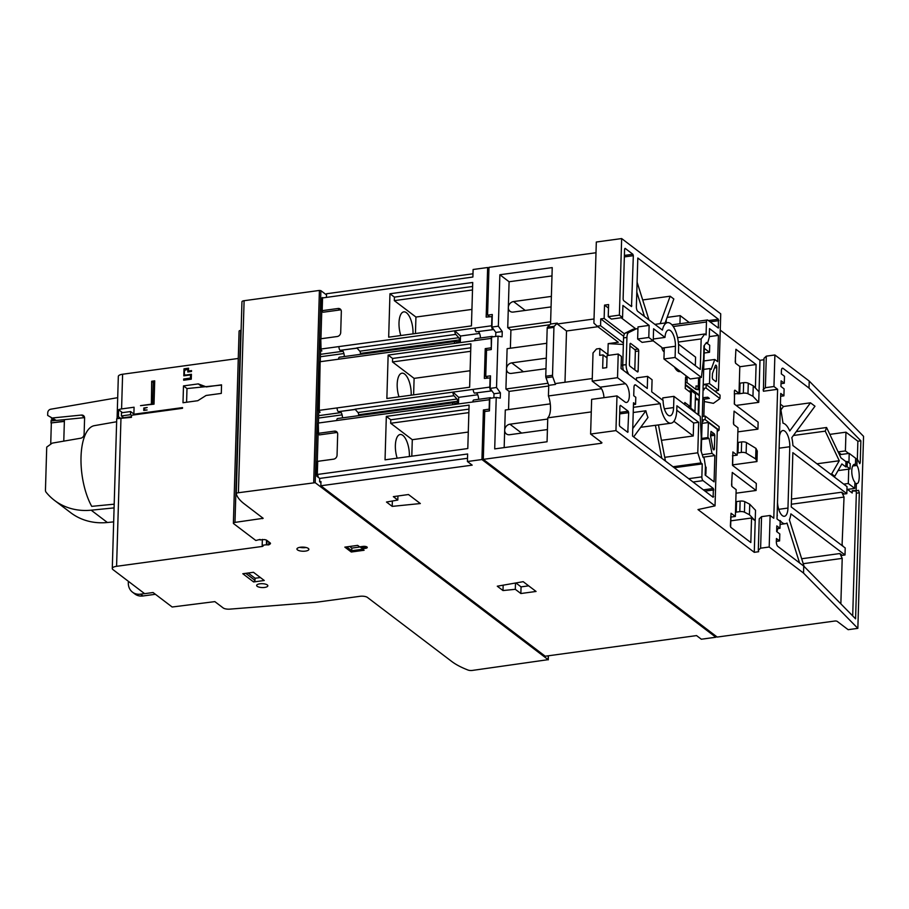 <?xml version="1.0" encoding="UTF-8"?>
<svg xmlns="http://www.w3.org/2000/svg" width="909" height="909" viewBox="0 0 909 909"><rect width="100%" height="100%" fill="white"/><g stroke="black" fill="none" stroke-linecap="round" stroke-linejoin="round"><path stroke-width="1.36" d="M601.485 388.722L548.422 395.96A14.942 6.102 -97.8 0 1 547.775 417.845L547.059 441.763L494.701 448.898L496.234 397.46L500.28 398.131L500.427 392.881L496.53 387.507L498.052 336.137L502.098 336.807L502.245 331.558L498.348 326.183L499.87 274.745L552.229 267.61L550.559 324.024L547.502 327.183A1.863 0.761 -97.8 0 0 547.184 328.308L545.764 376.235A1.863 0.761 -97.8 0 0 546.002 377.792L548.741 385.348L548.422 395.96M591.27 411.913L547.775 417.845M412.993 333.864A16.43 6.715 82.2 0 0 403.789 311.867A16.43 6.715 82.2 0 0 402.914 312.139A16.43 6.715 82.2 0 0 400.812 335.523M260.065 539.423L255.827 540.491L233.647 523.641A2.807 0.966 1.7 0 1 233.386 523.22A2.807 0.966 1.7 0 1 234.988 522.391L263.167 518.312L244.146 503.768A88.514 30.531 1.7 0 1 236.283 493.985A3.738 1.284 1.7 0 1 236.249 493.826A3.738 1.284 1.7 0 1 238.397 492.735L315.196 482.69L548.161 659.661L472.316 670.433A3.738 1.284 1.7 0 1 468.033 670.047A88.514 30.531 1.7 0 1 451.671 661.422L367.418 597.418A5.602 1.932 1.7 0 0 359.964 596.304L317.423 602.099A18.68 6.443 1.7 0 1 314.946 602.36L229.863 609.132A5.602 1.932 1.7 0 1 223.16 607.928L214.854 601.622L172.153 607.007L153.076 592.52L144.633 593.668L113 569.636A7.465 2.579 1.7 0 1 112.284 568.5A7.465 2.579 1.7 0 1 116.579 566.307L262.44 546.423L263.087 546.093L262.178 545.32L266.405 544.741L266.542 540.185M409.357 456.511A16.43 6.715 82.2 0 0 400.153 434.502A16.43 6.715 82.2 0 0 399.267 434.786A16.43 6.715 82.2 0 0 397.176 458.17M185.061 380.03L183.698 378.996L183.663 380.223L191.265 379.178L191.413 374.281L186.004 375.019A1.863 1.579 -52.8 0 1 184.925 374.747L185.97 375.542M191.276 378.701L190.458 378.076L183.698 378.996M191.379 375.542L190.549 374.917L190.458 378.076M185.516 369.974L184.004 368.827L183.8 375.837L190.549 374.917M189.458 371.758L188.481 371.008L188.561 368.213L184.004 368.827M188.515 370.031L187.856 369.531L187.777 371.986L191.492 371.474L191.526 370.599L188.481 371.008M184.925 374.747A1.863 1.579 -52.8 0 1 184.368 373.497L184.425 371.736A1.863 1.579 -52.8 0 1 186.163 369.758L187.856 369.531M221.546 385.064L186.993 388.563L186.584 402.244M183.493 385.905L182.993 402.732L197.798 400.71L206.082 395.472L221.296 393.404L221.546 384.837L206.332 386.904L198.298 383.893L183.493 385.905L186.993 388.563M201.798 386.552L198.298 383.893M147.19 407.527L143.815 407.982L143.747 410.436L147.122 409.982L144.429 409.993L144.486 408.243L147.19 407.527M144.474 408.482L143.815 407.982M154.666 382.28L153.257 382.473L152.61 404.346M150.996 404.221L140.52 405.641L154.019 404.153L154.712 380.848L151.678 381.269L151.383 404.516M153.257 382.473L151.678 381.269M122.488 412.641L118.624 409.709A7.465 2.579 1.7 0 1 121.579 408.925L122.613 374.235L238.272 358.464M120.363 418.185L118.42 416.72L118.624 409.709M131.441 416.686L116.75 418.685L131.43 417.356L131.487 415.254L182.493 408.3L182.516 407.596L133.873 414.231L134.077 407.221L121.579 408.925M133.873 414.231L134.657 414.822M133.873 414.038L130.589 411.538L130.498 414.686L121.374 415.936L123.738 417.731M131.487 415.436L130.498 414.686M121.374 415.936L121.465 412.777L130.589 411.538M117.204 418.617A7.465 2.579 1.7 0 1 117.091 418.129A7.465 2.579 1.7 0 1 118.42 416.72M116.75 418.685A7.465 2.579 -178.3 0 0 116.727 418.867L112.284 568.5M84.571 417.617L56.324 420.447L47.666 415.413L47.745 412.754A3.363 2.841 127.2 0 1 50.779 409.209L117.693 397.676M63.778 441.138L64.414 419.64M56.324 420.447L47.666 415.413M114.091 507.892L91.173 510.188A67.232 56.824 127.2 0 1 54.506 500.393A67.232 56.824 127.2 0 1 46.098 492.224A3.738 3.159 127.2 0 1 45.45 490.167L46.723 447.103L52.233 443.126L80.753 438.206A3.738 3.159 -52.8 0 0 84.117 434.263L84.594 418.117A3.738 3.159 -52.8 0 0 83.48 415.606A3.738 3.159 -52.8 0 0 81.446 415.061L52.983 417.913M64.369 421.14L51.018 422.958L51.074 421.037A1.863 0.761 -97.8 0 1 51.62 419.788L54.176 419.435M64.357 421.424L51.018 422.958M50.711 444.217L51.336 423.208M51.358 418.106L53.267 419.56M113.67 521.868L107.387 522.505A67.232 56.824 127.2 0 1 70.72 512.71L54.506 500.393M128.419 581.362A14.01 11.84 -52.8 0 0 132.509 592.179L134.896 593.997A14.01 11.84 -52.8 0 0 142.974 595.974L155.405 594.281M132.509 592.179A14.01 11.84 -52.8 0 0 140.588 594.168L144.565 593.622M262.36 539.378L262.178 545.32M260.042 539.912L264.246 539.582A3.738 1.284 1.7 0 1 266.803 540.355L270.121 542.878A3.738 1.284 1.7 0 1 270.473 543.446A3.738 1.284 1.7 0 1 270.075 544.014L268.7 544.911L266.405 544.741M467.419 461.522L481.94 459.545L715.86 637.243L701.328 639.22L696.555 635.596L545.218 656.218L320.843 485.77L472.18 465.147L467.419 461.522L467.635 453.989L317.309 474.475L316.673 474.805L318.207 476.066L316.855 476.248L319.718 478.418L467.51 458.284M319.718 478.418L319.616 481.747L320.968 481.565L320.843 485.77M319.616 481.747L320.934 482.747M485.361 411.436L483.406 409.959L489.156 409.175L489.44 399.71A2.988 1.216 -97.8 0 1 490.303 397.722A2.988 1.216 -97.8 0 1 490.792 397.881L490.917 397.972A5.602 2.284 -97.8 0 0 490.985 398.176M481.94 459.545L483.406 409.959M715.894 636.061L715.86 637.243M717.201 637.061L483.293 459.363L600.849 443.342A1.863 0.648 1.7 0 0 601.917 442.785A1.863 0.648 1.7 0 0 601.747 442.501L590.611 434.048L615.95 430.593L715.031 505.87L697.998 509.574L754.265 552.32L758.663 551.718L758.299 550.331L760.617 548.184L769.196 547.013L803.533 573.09L857.846 628.358L848.142 629.676L837.246 621.404A1.863 0.648 1.7 0 0 834.769 621.04L717.201 637.061M496.234 397.46L489.815 398.335L489.44 410.879L484.713 411.527L483.293 459.363M392.358 501.007L392.199 506.381L420.333 503.541L408.471 494.53L393.336 496.644L397.812 500.052L386.473 502.029L392.199 506.381M397.937 496.007L397.812 500.052M515.903 582.953L521.062 586.873L528.663 585.839M515.312 589.305L520.857 593.532L536.06 591.452L523.186 581.68L497.28 586.203L502.995 590.555L515.312 589.305L515.494 583.021M521.062 586.873L520.857 593.532M503.154 585.18L502.995 590.555M253.622 581.953L242.817 573.738L253.463 572.295L264.269 580.499L253.622 581.953L255.02 580.362L245.771 573.34M248.168 573.011L255.077 578.26L260.372 577.545M255.077 578.26L255.02 580.362M257.179 586.305A5.602 1.932 -178.3 0 0 263.44 587.544A5.602 1.932 -178.3 0 0 267.837 585.782A5.602 1.932 -178.3 0 0 262.303 583.692A5.602 1.932 -178.3 0 0 256.645 585.453A5.602 1.932 -178.3 0 0 257.179 586.305M299.822 547.332A5.977 2.057 -178.3 0 0 306.106 547.513M297.504 549.911A5.977 2.057 -178.3 0 0 304.185 551.218A5.977 2.057 -178.3 0 0 308.878 549.354A5.977 2.057 -178.3 0 0 302.97 547.116A5.977 2.057 -178.3 0 0 296.936 548.991A5.977 2.057 -178.3 0 0 297.504 549.911M360.975 546.673L362.168 548.786L365.543 548.332A2.988 1.034 -178.3 0 0 367.054 547.059A2.988 1.034 -178.3 0 0 362.998 546.4L359.623 546.854L357.669 545.377L344.841 547.127L351.272 552.013L364.111 550.263L362.168 548.786M360.953 547.729L365.168 547.15A2.057 0.704 -178.3 0 0 366.316 546.661M346.681 546.877L351.749 550.718L351.272 552.013M349.681 546.468L351.828 548.093L351.749 550.718L362.736 549.229M351.828 548.093L360.975 546.843M322.025 298.016L472.885 277.029L473.112 269.496L487.644 267.519L488.951 268.519M472.987 273.779L326.547 293.743L326.445 296.982M489.519 316.639L487.576 315.162L492.303 314.514L491.928 327.058L498.348 326.183M595.997 252.747L488.985 267.326L487.576 315.162M492.235 316.571L486.167 317.093L487.644 267.519M117.091 418.129L118.329 376.428A7.465 2.579 1.7 0 1 122.613 374.235M664.161 351.783A5.602 2.284 82.2 0 1 661.752 347.352L653.207 340.864L642.095 342.375L637.641 339L648.787 337.478L649.14 325.388L622.915 305.458L622.563 317.548L611.405 319.07L608.235 316.65L608.587 304.56L604.53 305.117L604.144 318.434L600.758 318.889L600.565 325.729L597.179 326.183L593.907 323.138L596.315 242.021L621.654 238.567L720.735 313.844L718.462 390.404L709.509 383.609L709.963 368.543L703.68 369.395M720.246 330.115L759.969 360.294L763.958 359.748M758.299 550.331L759.231 518.8L761.549 516.642L770.128 515.471L773.786 518.244L777.615 389.302L763.424 391.234L764.003 358.305L766.31 356.146L774.888 354.976L809.226 381.064L863.55 436.331L857.846 628.358M705.214 473.725L705.884 474.237L706.1 467.226L705.418 466.715M662.729 400.199L662.797 397.881L673.944 396.358L700.237 416.333L701.248 437.524L700.862 450.319L703.1 457.386L704.157 458.193L705.429 466.328L705.168 475.077L714.076 481.85L714.849 455.568L711.986 453.386L709.1 438.479L707.906 437.57L708.361 422.503L717.303 429.298L715.031 505.87M699.578 386.609A2.807 0.966 -178.3 0 1 698.862 386.268L696.044 385.939L695.942 389.438L698.76 389.768A2.807 0.966 -178.3 0 0 699.476 390.109M704.282 401.528L713.406 403.335L719.962 398.608L720.064 395.108L706.179 384.552L703.134 384.973L703.032 388.473L703.827 389.075A2.807 0.966 -178.3 0 1 704.089 389.507A2.807 0.966 -178.3 0 1 703.066 390.222M698.067 385.666L697.964 389.166M706.179 384.552L706.066 388.063L703.032 388.473M719.962 398.608L706.066 388.063M702.839 397.71L707.781 397.222L709.372 398.437L703.839 399.187M702.123 421.753A2.807 0.966 1.7 0 0 703.157 421.049A2.807 0.966 1.7 0 0 702.884 420.617L702.1 420.015L705.134 419.594L719.03 430.15L717.246 431.434M705.134 419.594L705.236 416.095L719.133 426.651L719.03 430.15M702.1 420.015L702.202 416.504L705.236 416.095M674.455 366.963A14.942 6.102 82.2 0 0 679.818 371.656A14.942 6.102 82.2 0 0 680.421 371.497M637.925 329.251L637.8 329.16A7.465 3.045 82.2 0 0 636.584 328.763A7.465 3.045 82.2 0 0 636.186 328.888L628.698 332.58A7.465 3.045 82.2 0 0 626.937 337.444L626.131 364.645A7.465 3.045 82.2 0 0 627.54 371.929L628.676 374.338M684.761 404.573L684.818 402.494L690.226 406.607L690.647 392.586L685.238 388.484L685.545 377.962A1.863 0.761 82.2 0 1 686.09 376.724A1.863 0.761 82.2 0 1 687.136 379.178L687.034 382.678L695.942 389.438M629.392 364.327A1.488 0.614 82.2 0 0 629.982 366.213L637.448 371.883A1.488 0.614 82.2 0 0 637.698 371.963A1.488 0.614 82.2 0 0 638.129 370.963L638.72 350.999A1.488 0.614 82.2 0 0 638.129 349.113L630.653 343.432A1.488 0.614 82.2 0 0 630.414 343.352A1.488 0.614 82.2 0 0 629.982 344.352L629.392 364.327M634.8 369.872L635.346 351.453A1.488 0.614 82.2 0 0 634.755 349.567L629.937 345.909M687.852 406.925L690.226 406.607M687.034 382.678L685.397 382.905M685.352 384.427L699.328 395.051M678.057 371.304A14.942 6.102 82.2 0 0 678.853 370.304M664.195 350.715L663.104 350.863M636.584 328.763L633.209 329.228A7.465 3.045 82.2 0 0 632.812 329.342L625.324 333.046A7.465 3.045 82.2 0 0 624.483 333.887A7.465 3.045 82.2 0 0 623.551 337.909L622.745 365.111A7.465 3.045 82.2 0 0 623.404 370.327M712.281 377.826L712.724 379.246L715.906 381.655L716.417 380.973L716.815 367.622A1.863 0.761 82.2 0 0 715.769 365.168A1.863 0.761 82.2 0 0 715.36 365.611L712.474 373.519L712.281 377.826M710.554 435.968L712.895 448.387A1.863 0.761 82.2 0 0 713.86 449.875A1.863 0.761 82.2 0 0 714.406 448.637L714.804 435.286L714.36 433.866L710.997 431.4L710.554 435.968M624.585 249.043L623.108 299.152L623.551 300.572L631.516 306.549L633.334 255.69L632.891 254.27L625.097 248.35L624.585 249.043M619.927 406.028L619.37 424.957L619.813 426.366L627.789 432.343L628.676 412.675L628.233 411.254L620.438 405.346L619.927 406.028M705.725 343.5L707.566 343.25L706.509 342.443L703.964 345.886L703.589 358.68L701.396 377.44L675.092 357.464L675.432 346.249A12.328 5.034 82.2 0 0 668.513 330.047A12.328 5.034 82.2 0 0 664.979 337.409L653.594 328.763L653.241 340.852L648.787 337.478M704.168 353.022L709.509 352.294L709.713 345.284L707.122 343.318M704.305 348.34L709.509 352.294M703.93 360.953L714.781 359.475L717.644 361.657L718.417 335.376L709.52 328.615L709.259 337.375L707.566 343.25M709.963 368.543L711.156 369.44L714.781 359.475M701.6 439.502L709.1 438.479M701.634 438.422L707.906 437.57M702.259 454.716L711.986 453.386M703.032 457.17L714.849 455.568M709.281 336.614L718.417 335.376M705.191 474.328L705.884 474.237M688.692 391.109L691.374 390.745L695.499 393.881L694.987 411.402L693.931 411.55M689.795 408.402L690.851 408.266L694.987 411.402M691.374 390.745L690.851 408.266M695.396 397.438L698.578 399.846L695.328 399.676M698.578 399.846L698.135 414.743M665.456 461.033L658.457 424.912M640.709 427.31L655.4 425.298A19.793 8.079 82.2 0 0 655.832 425.276L671.035 423.196A19.793 8.079 82.2 0 0 676.785 409.982L676.91 405.778L698.691 422.321L693.624 423.015L676.785 410.22M655.4 425.298L661.786 458.25M633.232 412.504L645.879 410.777L632.755 428.571M633.653 436.877L647.981 417.447A19.793 8.079 82.2 0 1 645.879 410.777M665.093 322.979L673.83 298.993L670.16 296.209L660.173 323.649M648.981 319.888L637.095 282.199M670.16 296.209L643.129 299.89L642.89 300.561M636.8 292.107L644.481 316.468M689.192 322.468L680.182 315.616L679.943 323.729M666.263 319.786L666.172 322.831M680.182 315.616L667.126 317.4M695.328 365.668L695.578 357.135L678.5 344.17M707.327 319.991A2.988 1.216 82.2 0 1 707.816 320.15L718.337 328.058L718.405 319.241L637.811 258.02L636.368 306.719A3.738 1.523 82.2 0 0 637.857 311.435L662.411 330.092A19.793 8.079 82.2 0 1 667.513 322.65A19.793 8.079 82.2 0 1 678.603 348.658L678.478 352.874L700.26 369.418L701.169 338.921L704.805 333.989L706.077 334.955L706.463 321.991A2.988 1.216 82.2 0 1 707.327 319.991L671.956 324.82M643.129 299.89L642.527 299.436M677.591 337.693L704.805 333.989M678.296 342.045L701.169 338.921M673.899 421.287L693.237 435.979L693.624 423.015M633.471 404.596L635.584 404.312L633.516 402.732L632.528 436.025L713.122 497.257L713.383 488.497L703.055 480.645A2.988 1.216 82.2 0 1 701.862 476.873L702.248 463.908L700.975 462.942L697.782 452.807L698.691 422.321M633.38 407.334L660.229 403.676L635.675 385.018A3.738 1.523 82.2 0 0 635.061 384.825A3.738 1.523 82.2 0 0 633.982 387.325L633.732 395.733L635.8 397.301L635.584 404.312M660.229 403.676A19.793 8.079 82.2 0 0 671.035 423.196M661.434 440.32L693.237 435.979M664.729 457.318L697.782 452.807M672.99 466.76L700.975 462.942M674.251 467.726L702.248 463.908M607.86 354.567L608.189 343.625L623.358 344.466M636.414 380.212L636.482 377.894L647.628 376.371L652.083 379.757L651.719 391.847L663.104 400.483A12.328 5.034 82.2 0 0 670.024 415.799A12.328 5.034 82.2 0 0 673.603 407.573L673.944 396.358M592.191 381.132L617.518 377.689L625.472 383.723L600.133 387.177L592.191 381.132L593.02 352.931L596.509 348.965L599.883 348.499L599.679 355.339L603.053 354.874L602.667 368.19L606.712 367.645L607.076 355.555L618.222 354.033L621.404 356.442L621.04 368.531L647.276 388.461L647.628 376.371M622.563 317.548L619.381 315.139L608.235 316.65M637.641 339L637.993 326.91L649.14 325.388M653.287 339.012L664.979 337.409M701.396 377.44L690.249 378.962L663.945 358.975L675.092 357.464M663.945 358.975L664.274 348.113L662.013 348.431M699.6 386.064L698.362 385.121L698.578 377.826M698.362 385.121L699.635 384.95M703.236 384.462L709.509 383.609M718.462 390.404L714.894 391.177M702.078 423.355L708.361 422.503M607.007 357.873L603.053 354.874M703.839 416.288L704.339 399.562L702.816 398.415M699.305 395.745L685.341 385.132M623.699 336.319L600.758 318.889M604.144 318.434L624.483 333.887M635.8 328.865L621.154 317.741M608.485 308.117L604.53 305.117M592.259 378.542L555.524 383.553L555.49 384.427L552.763 376.871A1.863 0.761 -97.8 0 1 552.513 375.315L553.933 327.388A1.863 0.761 -97.8 0 1 554.263 326.263L557.319 323.104L550.559 324.024M555.49 384.427L548.741 385.348M608.189 343.625L618.325 342.25L597.179 326.183M597.872 326.717L566.512 330.99L564.989 382.269M600.565 325.729L623.404 343.079M599.883 348.499L608.848 355.305M621.154 364.668L622.745 365.873M557.319 323.104L557.285 323.979L566.512 330.99M594.031 318.979L557.285 323.979M625.472 383.723A9.715 3.966 -97.8 0 1 629.312 394.165A9.715 3.966 -97.8 0 1 626.506 402.46A9.715 3.966 -97.8 0 1 624.926 401.948L616.984 395.904L591.645 399.358L590.611 434.048M600.133 387.177A9.715 3.966 -97.8 0 1 603.974 397.676M733.279 465.965L732.495 464.158M737.563 442.456A3.738 1.284 1.7 0 0 738.301 442.388L741.642 441.933A3.738 1.284 1.7 0 1 746.448 442.569L755.958 448.376L757.277 451.046L756.958 461.556L733.313 464.783M732.449 455.773L737.176 455.136L732.87 451.943L732.654 465.488L756.311 483.463L756.106 490.474L732.268 472.441L731.586 485.099L732.029 486.52L736.154 489.644L735.358 516.46L731.052 513.267L730.37 525.925L730.813 527.334L750.823 542.537L751.55 518.005L755.209 520.777L754.265 552.32M736.051 493.201L756.106 490.474M755.515 510.267L755.209 520.777L749.436 514.733L749.743 504.222L755.515 510.267M759.969 360.294L758.72 402.346L736.12 405.425M734.29 393.927L739.017 393.29L734.892 390.154L734.381 390.836L734.472 404.164L758.129 422.14L757.924 429.15L734.086 411.118L733.415 423.253L733.87 424.662L737.994 427.798L737.176 455.136M737.869 431.877L757.924 429.15M732.472 465.26L732.745 455.739M730.631 527.106L730.927 517.062M731.847 486.281L731.711 480.725M733.677 424.435L733.54 419.401M739.801 366.747L756.106 364.52L735.915 349.272L735.245 361.93L735.688 363.339L739.812 366.475L739.017 393.29M735.495 363.111L735.37 357.544M755.402 388.029L756.106 364.52M730.813 520.834L751.55 518.005M777.502 502.438A12.328 5.034 82.2 0 0 784.376 516.289A12.328 5.034 82.2 0 0 787.967 508.063L789.785 446.739A12.328 5.034 82.2 0 0 782.876 430.536A12.328 5.034 82.2 0 0 779.456 436.581M804.09 566.443L789.387 519.789A19.793 8.079 82.2 0 0 790.887 513.869L845.006 554.979L845.211 547.968L791.25 506.972L792.853 452.659L846.824 493.655L847.029 486.645L792.909 445.535A19.793 8.079 82.2 0 0 791.819 437.638L814.987 406.221L810.487 402.812L789.716 430.968A19.793 8.079 82.2 0 0 783.013 423.185L780.365 406.243M779.865 422.821L780.047 423.958A19.793 8.079 82.2 0 0 779.831 424.139M777.138 514.88A19.793 8.079 82.2 0 0 777.331 515.369L777.093 516.198M776.9 531.754L777.809 528.583M779.945 521.164L780.127 520.527A19.793 8.079 82.2 0 0 785.387 523.686A19.793 8.079 82.2 0 0 786.989 523.039L799.556 562.91M780.933 409.914L783.467 406.493L780.422 404.175M810.487 402.812L783.467 406.493M846.824 493.655L844.12 494.019L841.734 492.212L844.029 497.064L842.052 545.57M791.478 499.064L841.734 492.212M845.006 554.979L842.302 555.342L839.916 553.536L842.211 558.376L840.859 603.86M801.67 558.751L839.916 553.536M776.354 541.355L779.604 540.912L776.434 538.503L776.343 541.684A3.738 1.523 82.2 0 0 777.831 546.4L803.738 566.08L803.533 573.09M776.729 528.731L779.979 528.288L776.809 525.891L776.638 531.56L779.808 533.958L779.604 540.912M780.661 396.279L783.91 395.835L780.74 393.438L777.013 518.937L780.183 521.346L779.979 528.288M781.036 383.666L784.285 383.223L781.115 380.826L780.945 386.484L784.115 388.893L783.91 395.835M809.226 381.064L809.021 388.075L783.104 368.395A3.738 1.523 82.2 0 0 782.501 368.19A3.738 1.523 82.2 0 0 781.41 370.69L781.32 373.872L784.49 376.281L784.285 383.223M855.619 458.931L857.096 458.727L856.903 465.442L852.699 466.01M856.903 465.442C859.937 469.669 860.05 483.565 857.039 483.52L854.88 483.588M838.132 451.909L845.404 450.921L848.711 453.443M841.279 454.455L838.234 452.137M839.007 453.761L840.995 454.489M839.45 454.705L849.199 453.375L855.642 458.261L855.46 464.363L853.79 464.59M843.722 484.133L848.302 483.508L854.744 488.394L847.461 489.394M854.744 488.394L854.926 482.304A9.715 3.966 -97.8 0 1 851.767 471.726A9.715 3.966 -97.8 0 1 854.596 464.249A9.715 3.966 -97.8 0 1 855.46 464.363M849.199 453.375L848.926 462.704M850.085 468.953L850.233 463.704L847.302 461.465L847.143 466.726L850.085 468.953L848.733 469.146L848.302 483.508M847.302 461.465L845.949 461.647L845.79 466.908L847.143 466.726M845.949 461.647L840.939 457.852L826.576 427.503L825.247 431.15L839.257 460.749L831.667 473.907L834.78 476.282L841.893 463.942L845.79 466.908M831.667 473.907L830.485 474.078M839.257 460.749L816.952 463.795M825.247 431.15L793.398 435.491M826.576 427.503L796.239 431.639M848.733 469.146L838.053 470.601M834.78 476.282L833.598 476.441M852.699 615.893L856.335 493.201A1.863 0.761 82.2 0 0 855.63 490.871M852.267 490.633A16.805 6.863 82.2 0 0 854.29 491.053L857.744 490.587L852.267 490.633L852.199 492.996L846.961 489.019M857.346 459.079L857.88 441.229L860.868 440.82L860.232 462.442L859.8 463.681L857.096 458.727M856.369 483.395L856.164 490.11M856.335 493.201L859.335 492.792L858.528 490.303L857.744 490.587M859.335 492.792L855.585 618.836L803.738 566.08M791.33 504.245L844.029 497.064M841.836 545.411L842.598 545.309M803.226 563.694L842.211 558.376M829.826 434.377L845.961 432.173L845.404 450.921M857.88 441.229L845.961 432.173M809.021 388.075L860.868 440.82M318.309 423.389L318.536 433.298L334.41 431.139A3.738 3.159 127.2 0 1 336.569 431.673A3.738 3.159 127.2 0 1 337.682 434.184L337.057 455.204A3.738 3.159 127.2 0 1 333.58 459.17L317.707 461.329L317.309 474.475M318.536 433.298L317.889 433.627L319.423 434.888L336.319 432.582A3.738 3.159 127.2 0 1 337.353 432.616M320.809 339.193L321.036 349.022L454.807 330.796L460.499 336.023L460.306 342.613M322.559 297.516L322.172 310.651L338.046 308.492A3.738 3.159 127.2 0 1 340.205 309.026A3.738 3.159 127.2 0 1 341.329 311.537L340.705 332.558A3.738 3.159 127.2 0 1 337.216 336.523L321.343 338.693M322.172 310.651L321.536 310.98L323.07 312.242L339.955 309.946A3.738 3.159 127.2 0 1 340.989 309.969M360.407 354.351L360.43 353.442L459.409 339.955A1.863 0.761 -97.8 0 0 458.795 337.705L455.807 334.387A2.988 1.216 -97.8 0 1 454.807 330.796L491.633 325.774L491.905 316.321M455.807 334.387L356.828 347.874L359.816 351.192A1.863 0.761 -97.8 0 1 360.43 353.442M456.602 341.875L459.363 341.5L459.409 339.955M459.363 341.5A1.863 0.761 -97.8 0 1 458.829 342.75A1.863 0.761 -97.8 0 1 458.647 342.727L455.591 341.454A2.988 1.216 -97.8 0 0 455.307 341.42L339.432 357.203A2.988 1.216 -97.8 0 0 338.568 359.203L454.432 343.409A2.988 1.216 -97.8 0 1 455.307 341.42M358.589 415.674L358.612 414.765L457.591 401.267A1.863 0.761 -97.8 0 0 456.966 399.028L453.989 395.71A2.988 1.216 -97.8 0 1 452.989 392.12L458.681 397.347L458.488 403.937M453.989 395.71L355.01 409.198L357.987 412.516A1.863 0.761 -97.8 0 1 358.612 414.765M454.784 403.198L457.545 402.823L457.591 401.267M457.545 402.823A1.863 0.761 -97.8 0 1 457 404.073A1.863 0.761 -97.8 0 1 456.818 404.039L453.773 402.778A2.988 1.216 -97.8 0 0 453.477 402.744L337.614 418.526A2.988 1.216 -97.8 0 0 336.75 420.526L452.614 404.732A2.988 1.216 -97.8 0 1 453.477 402.744M452.614 404.732L472.885 401.971A2.988 1.216 -97.8 0 1 473.748 399.971L490.303 397.722M476.566 392.949A5.602 2.284 -97.8 0 1 478.634 399.312M474.441 393.12L491.133 390.972L474.441 393.12A2.988 1.216 -97.8 0 1 473.259 389.359L337.114 407.914A2.988 1.216 -97.8 0 0 338.307 411.675L355.169 409.38M477.714 394.745L458.681 397.347M454.432 343.409L474.703 340.648A2.988 1.216 -97.8 0 1 475.566 338.648L492.121 336.398A2.988 1.216 -97.8 0 1 492.61 336.557L492.735 336.66A5.602 2.284 -97.8 0 0 492.803 336.853M478.384 331.626A5.602 2.284 -97.8 0 1 480.452 337.989M476.271 331.808L492.951 329.649L476.271 331.808A2.988 1.216 -97.8 0 1 475.077 328.035M479.543 333.421L460.499 336.023M342.25 350.181A5.602 2.284 -97.8 0 1 344.318 356.544M357.089 348.158L340.125 350.351A2.988 1.216 -97.8 0 1 338.943 346.59M340.421 411.504A5.602 2.284 -97.8 0 1 342.5 417.867M355.26 409.482L338.307 411.675M493.894 397.778L494.007 393.756L500.427 392.881M494.007 393.756L490.11 388.382L496.53 387.507M495.712 336.455L495.837 332.433L502.245 331.558M487.701 377.962L485.747 376.485L486.531 350.204L491.258 349.556L491.633 337.012L498.052 336.137M495.837 332.433L491.928 327.058M548.718 385.995L509.085 391.393L508.551 409.561M547.423 429.559L509.597 434.718A5.602 4.738 127.2 0 1 506.37 433.923A5.602 4.738 127.2 0 1 504.688 430.15L505.29 410.004L550.275 403.869M547.979 383.246L505.915 388.984L507.108 348.681L546.741 343.284M509.085 391.393L505.915 388.984M549.843 324.763L510.915 330.069L510.369 348.238M550.627 321.809L507.733 327.66L509.097 281.756L499.87 274.745M510.915 330.069L507.733 327.66M504.165 447.614L504.688 430.15A5.602 4.738 127.2 0 1 509.915 424.208L521.596 433.082M509.097 281.756L551.99 275.904M321.036 349.022L320.388 349.397L321.922 350.908L320.57 351.09L320.252 361.737M320.127 362.066L319.218 410.345L318.57 410.72L320.104 412.231L318.752 412.413L318.434 423.06M320.661 361.646L338.568 359.203M319.218 410.345L337.114 407.914M318.843 422.969L336.75 420.526M485.747 376.485L490.485 375.837L490.11 388.382M491.303 348.102L491.258 338.387A2.988 1.216 -97.8 0 1 492.121 336.398M492.814 329.547A2.988 1.216 -97.8 0 1 491.633 325.774M487.179 350.113L485.236 348.636L490.974 347.852M490.417 377.894L484.349 378.417L485.236 348.636M490.996 390.87A2.988 1.216 -97.8 0 1 489.815 387.098L490.087 377.644M413.618 394.858L414.106 378.371L392.495 361.952L470.68 351.294M392.495 361.952L392.597 358.453L470.794 347.795M388.143 355.078L470.907 343.795L469.623 387.223L386.859 398.506L388.143 355.078L392.597 358.453M415.447 333.535L415.936 317.048L394.313 300.629L472.51 289.971M394.313 300.629L394.415 297.129L472.612 286.471M389.961 293.755L472.725 282.472L471.441 325.899L388.677 337.182L389.961 293.755L394.415 297.129M411.8 456.182L412.288 439.695L390.677 423.264L468.862 412.618M390.677 423.264L390.779 419.776L468.964 409.118M386.325 416.402L469.089 405.119L467.794 448.546L385.041 459.829L386.325 416.402L390.779 419.776M414.106 378.371L470.112 370.736M411.175 395.188A16.43 6.715 82.2 0 0 401.971 373.19A16.43 6.715 82.2 0 0 401.085 373.463A16.43 6.715 82.2 0 0 398.994 396.847M415.936 317.048L471.93 309.412M412.288 439.695L468.283 432.059M546.298 358.169L511.733 362.884L523.414 371.758M545.979 368.679L511.415 373.394A5.602 4.738 127.2 0 1 508.188 372.599A5.602 4.738 127.2 0 1 506.506 368.827A5.602 4.738 127.2 0 1 511.733 362.884M551.377 296.402L513.551 301.561L525.243 310.435M551.07 306.912L513.244 312.071A5.602 4.738 127.2 0 1 510.006 311.276A5.602 4.738 127.2 0 1 508.324 307.503A5.602 4.738 127.2 0 1 513.551 301.561M547.741 419.049L509.915 424.208M233.386 523.22L239.078 331.194A2.807 0.966 1.7 0 1 240.692 330.365L241.112 330.308M114.193 504.177L91.729 506.358A47.018 19.203 -97.8 0 1 81.026 456.988A47.018 19.203 -97.8 0 1 94.127 425.696L116.647 421.742M241.976 301.958A3.738 1.284 1.7 0 1 241.953 301.799A3.738 1.284 1.7 0 1 244.101 300.709L319.411 290.437L320.9 290.664L326.513 294.925M318.116 433.888L317.298 461.431M316.889 475.066L316.855 476.248M318.786 411.027L318.752 412.413M321.752 311.242L320.934 338.796M320.616 349.704L320.57 351.09M777.615 389.302L773.957 386.518L765.378 387.688L763.06 389.847M734.29 403.937L734.586 393.892M730.631 517.096L735.358 516.46M749.743 504.222L744.766 501.654A3.738 1.284 1.7 0 0 740.131 501.12L736.54 501.609A3.738 1.284 1.7 0 1 735.801 501.677M759.038 391.824L753.266 385.78L748.277 383.223A3.738 1.284 1.7 0 0 743.642 382.678L740.051 383.166A3.738 1.284 1.7 0 1 739.312 383.234M736.54 501.609L736.233 512.119L739.812 511.631A3.738 1.284 1.7 0 1 744.448 512.176L749.436 514.733M736.233 512.119A3.738 1.284 1.7 0 1 735.483 512.187M740.051 383.166L739.744 393.677A3.738 1.284 1.7 0 1 736.654 393.608M739.744 393.677L743.335 393.188A3.738 1.284 1.7 0 1 747.971 393.733L752.947 396.29L758.72 402.346M753.266 385.78L752.947 396.29M738.301 442.388L737.983 452.898A3.738 1.284 1.7 0 1 737.244 452.966M737.983 452.898L741.324 452.443A3.738 1.284 1.7 0 1 746.13 453.08L755.64 458.897L756.958 461.556M755.958 448.376L755.64 458.897M761.549 516.642L760.617 548.184M766.31 356.146L765.378 387.688M616.984 395.904L615.95 430.593M618.222 354.033L617.518 377.689M621.654 238.567L619.381 315.139M774.888 354.976L773.957 386.518M770.128 515.471L769.196 547.013M186.595 375.462L186.004 375.019M84.548 417.424L81.446 415.061M56.108 420.344L51.074 421.037M142.974 595.974L140.588 594.168M266.985 540.491L266.848 544.934M268.791 541.866L268.7 544.911M270.109 542.866L270.075 544.014M365.191 546.4L365.543 548.332M698.862 386.268L698.76 389.768M638.129 349.113L634.755 349.567M638.72 350.999L635.346 351.453M638.129 370.963L636.527 371.19M687.136 379.178L685.511 379.394M636.186 328.888L632.812 329.342M628.698 332.58L625.324 333.046M626.937 337.444L623.551 337.909M626.131 364.645L622.745 365.111M627.54 371.929L625.812 372.156M714.508 367.929L716.815 367.622M715.213 381.132L716.417 380.973M710.599 434.377L714.36 433.866M710.565 435.865L714.804 435.286M713.008 448.83L714.406 448.637M624.403 255.429L632.891 254.27M624.358 256.906L633.334 255.69M630.641 305.958L631.846 305.799M619.745 412.413L628.233 411.254M619.699 413.89L628.676 412.675M626.915 431.764L628.108 431.593M708.418 320.604L718.405 319.241M710.054 321.854L718.86 320.65M717.462 327.479L718.655 327.308M673.262 326.513L706.463 321.991M634.527 385.177L635.675 385.018M688.67 478.668L701.862 476.873M693.056 482.009L703.055 480.645M703.384 489.849L713.383 488.497M705.032 491.11L713.838 489.906M712.44 496.723L713.633 496.564M661.922 348.09L675.432 346.249M664.377 408.834L673.603 407.573M553.933 327.388L547.184 328.308M554.263 326.263L547.502 327.183M552.513 375.315L545.764 376.235M552.763 376.871L546.002 377.792M789.785 446.739L779.115 448.194M787.967 508.063L778.729 509.324M781.967 368.543L783.104 368.395M859.107 462.601L860.232 462.442M336.319 432.582L334.41 431.139M339.955 309.946L338.046 308.492M359.816 351.192L458.795 337.705M357.987 412.516L456.966 399.028M340.125 350.351L356.987 348.056M320.4 356.737L343.92 353.533M320.468 354.328L343.045 351.249M318.582 418.06L342.091 414.856M318.65 415.652L341.227 412.572M120.954 418.776L116.579 566.307M262.462 545.536L262.44 546.423M240.692 330.365L234.988 522.391M262.542 517.755L262.519 518.641M107.387 522.505L91.173 510.188M473.259 389.359L489.815 387.098M474.703 340.648L491.258 338.387M548.275 655.809L548.161 659.661M320.9 290.664L315.196 482.69M744.766 501.654L744.448 512.176M740.131 501.12L739.812 511.631M743.642 382.678L743.335 393.188M748.277 383.223L747.971 393.733M741.642 441.933L741.324 452.443M746.448 442.569L746.13 453.08M600.894 441.854L600.849 443.342M319.411 290.437L313.707 482.474M244.101 300.709L238.397 492.735M472.885 401.971L489.44 399.71M667.513 322.65L654.878 324.365M780.092 524.413L785.387 523.686M699.85 377.655L698.737 415.197M704.395 345.306L703.214 384.962M703.111 388.541L702.282 416.492M702.18 420.072L701.248 451.512M321.536 310.98L321.922 297.845M320.388 349.397L320.695 339.023M318.57 410.72L320.013 361.93M317.889 433.627L318.195 423.253M316.673 474.805L317.059 461.658M548.263 659.843L548.388 655.787M236.249 493.826L241.953 301.799"/></g></svg>
